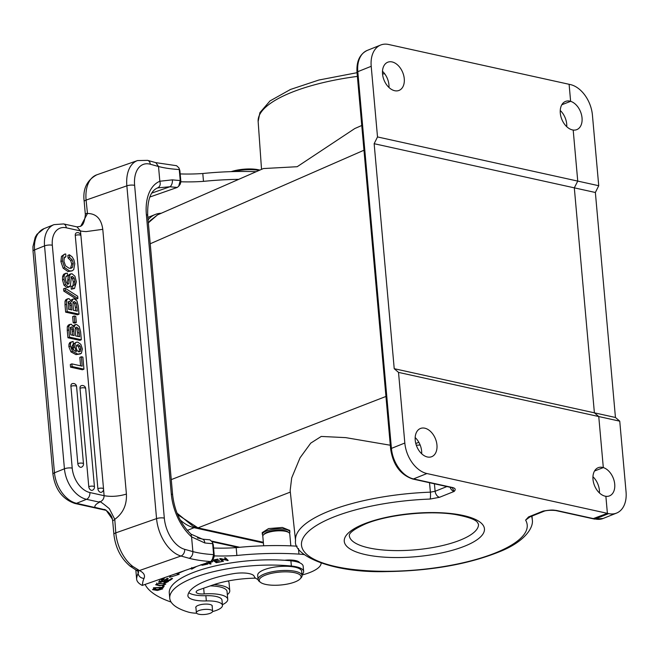 <?xml version="1.0" encoding="UTF-8"?>
<svg xmlns="http://www.w3.org/2000/svg" width="659" height="659" viewBox="0 0 659 659"><rect width="100%" height="100%" fill="white"/><g stroke="black" fill="none" stroke-linecap="round" stroke-linejoin="round"><path stroke-width="0.99" d="M180.887 181.769A71.79 22.142 174.9 0 0 203.491 181.365A127.014 39.178 -5.1 0 1 238.747 179.339M256.186 171.702A127.014 39.178 174.9 0 0 202.791 173.515A71.79 22.142 -5.1 0 1 180.187 173.918M203.491 181.365L202.791 173.515M231.177 171.637A20.981 6.475 -5.1 0 1 259.852 170.096M259.053 170.45A22.093 6.812 174.9 0 0 233.731 171.571M75.266 235.42A3.311 1.021 174.9 0 1 79.937 235.024A3.311 1.021 174.9 0 1 80.933 235.65A3.311 3.311 0 0 0 76.403 232.866A3.311 2.199 68.1 0 0 75.266 235.42L97.87 488.665A3.311 2.199 68.1 0 0 101.47 492.265A3.311 3.311 0 0 0 103.537 488.887A3.311 1.021 -5.1 0 0 102.532 488.261A3.311 1.021 -5.1 0 0 97.87 488.665M80.003 388.291A3.311 1.021 174.9 0 1 84.665 387.896A3.311 1.021 174.9 0 1 85.67 388.522A3.311 3.311 0 0 0 81.139 385.737A3.311 2.199 68.1 0 0 80.003 388.291L88.776 486.655A3.311 2.199 68.1 0 0 92.384 490.255A3.311 3.311 0 0 0 94.451 486.886A3.311 1.021 -5.1 0 0 93.446 486.26A3.311 1.021 -5.1 0 0 88.776 486.655M70.917 386.289A3.311 1.021 174.9 0 1 75.579 385.886A3.311 1.021 174.9 0 1 76.584 386.52A3.311 3.311 0 0 0 72.053 383.736A3.311 2.199 68.1 0 0 70.917 386.289L77.82 463.615A3.311 2.199 68.1 0 0 81.419 467.215A3.311 3.311 0 0 0 83.487 463.845A3.311 1.021 -5.1 0 0 82.482 463.211A3.311 1.021 -5.1 0 0 77.82 463.615M74.772 263.715L73.717 269.638L72.119 270.841L69.508 270.94L64.681 267.579L62.416 260.89L63.033 255.725L64.582 254.152L65.711 253.962L65.949 256.639L65.488 256.763M64.417 257.257L65.949 256.648L64.252 258.081L63.923 261.252L65.579 265.906L69.137 268.246L71.329 268.164L72.399 267.447L73.281 263.46L72.226 259.918L69.632 257.447L69.393 254.778L72.119 256.845L73.899 259.835L74.78 263.724M64.574 254.143L61.501 256.343L60.883 261.508L63.149 268.188L67.976 271.549L72.119 270.849M62.416 260.89L60.883 261.508M64.681 267.579L63.149 268.188M69.508 270.94L67.976 271.557M69.632 257.455L68.099 258.073L67.861 255.395L69.393 254.786M72.226 259.91L70.694 260.527L71.749 264.078L70.529 268.37M68.099 258.064L70.694 260.527M73.281 263.46L71.749 264.078M72.399 267.447L70.867 268.065M74.904 276.212L76.362 281.69M72.045 273.757L74.895 276.22M69.327 279.581L69.838 275.042L70.958 273.806L69.417 274.416M69.426 274.424L72.045 273.749M68.882 283.732L69.294 279.573L67.762 280.182L67.35 284.342M66.74 275.874L67.556 275.767L65.842 276.739L65.57 279.762L66.37 282.777L67.861 284.186L68.857 283.708L67.325 284.326M67.325 273.114L67.556 275.783L66.032 276.409M65.142 273.699L67.317 273.106M70.356 285.784L68.281 286.904L65.496 284.54L64.063 279.367L64.145 275.882L65.134 273.691L63.602 274.309L62.605 276.492L62.531 279.984L63.972 285.149L66.748 287.513L68.404 287.069M69.945 286.459L69.368 286.846M74.063 278.032L72.457 276.467L71.345 277.25L70.381 285.8M72.531 278.65L70.925 277.077L72.457 276.467L71.658 276.714M76.386 281.698L74.541 288.453L72.836 288.576L72.597 285.907L74.582 284.861L74.887 281.434L74.047 278.04L72.515 278.658L73.355 282.044L73.042 285.471M68.857 274.795L68.33 275.676M69.838 275.042L68.305 275.66L67.795 280.199M65.875 273.238L63.626 274.292M64.063 279.367L62.531 279.984M65.496 284.54L63.964 285.158M68.281 286.904L66.748 287.522M74.887 281.426L73.355 282.044M74.582 284.861L72.745 285.94M72.597 285.899L71.065 286.517M72.836 288.576L71.304 289.186L71.065 286.525M71.304 289.186L74.541 288.453M77.68 296.229L77.886 298.502L65.307 290.479L65.101 288.189L77.68 296.229M77.886 298.502L76.353 299.12L63.775 291.089L63.569 288.799L65.101 288.189M65.307 290.479L63.775 291.089M70.282 309.615L69.945 305.76L71.477 305.15L71.188 303.313M68.223 301.838L68.462 309.211L71.905 309.969L71.477 305.15M69.681 303.947L67.943 301.937L69.475 301.328L68.239 301.855L69.475 301.328L71.213 303.329L69.665 303.947M69.656 303.931L69.936 305.76M75.67 310.801L75.373 307.522L76.905 306.913L77.284 311.155L73.421 310.307L72.943 303.214L73.446 301.921L74.558 301.6L73.446 301.921M76.889 306.905L76.147 302.975L74.615 303.585L75.357 307.522M76.131 302.983L74.558 301.583L73.025 302.201L74.599 303.593M71.699 301.731L73.133 298.997L74.36 298.939L76.93 300.957L78.281 306.048L79.039 314.162L67.185 311.55L66.534 304.26L65.002 304.878L65.653 312.16L67.185 311.55M66.551 304.26L66.559 300.553L67.498 298.988L69.03 298.626L71.683 301.723M66.559 300.553L65.027 301.163L65.966 299.598L67.951 298.708L65.958 299.598M79.039 314.162L77.507 314.78L65.653 312.16M73.133 298.997L70.941 300.109M65.027 301.163L65.019 304.878M75.752 316.32L76.304 322.515L74.731 322.16L74.179 315.974L75.752 316.32M76.304 322.515L74.772 323.124L73.198 322.778L72.647 316.592L74.179 315.974M74.731 322.16L73.198 322.778M72.572 335.2L72.226 331.353L73.759 330.736L73.478 328.899M70.315 330.019L70.744 334.797L74.187 335.555L73.759 330.736M70.521 327.441L71.757 326.913L73.495 328.915L71.946 329.533L70.225 327.531L71.757 326.913L70.521 327.449L70.332 330.019M71.946 329.516L72.226 331.353M77.951 336.387L77.663 333.116L79.195 332.498L79.574 336.741L75.703 335.892L75.225 328.808L75.727 327.515L76.839 327.185L75.307 327.787L76.881 329.187L77.647 333.108M79.179 332.49L78.429 328.561L76.897 329.171M78.413 328.569L76.839 327.177L75.736 327.515M80.596 331.642L81.321 339.747L69.467 337.136L68.816 329.846L67.284 330.464L67.317 326.757L68.849 326.139L68.833 329.854M79.237 326.526L80.571 331.634M71.312 324.203L73.965 327.309L75.414 324.582L76.642 324.525L79.212 326.543M68.857 326.147L70.233 324.294L68.701 324.903M68.701 324.912L71.312 324.22M81.321 339.747L79.788 340.365L67.935 337.754L67.284 330.464M75.414 324.582L73.223 325.694M68.248 325.184L67.325 326.765M69.467 337.136L67.935 337.754M80.958 348.784L79.426 349.402L78.948 351.906L80.489 351.28L80.958 348.784L80.027 346.049L78.495 346.659L79.426 349.402M80.036 346.041L78.174 344.649L76.642 345.267L78.503 346.659M78.174 344.649L76.576 345.275L76.139 347.655M76.131 347.655L77.054 350.506L78.833 351.881L80.489 351.28M72.49 351.255L70.406 346.041L70.521 343.553L71.329 341.955L69.796 342.565L68.981 344.163L68.874 346.659L70.958 351.865M77.474 353.982L72.474 351.28L70.941 351.89L75.942 354.591M81.403 353.331L75.942 354.608L80.382 353.941M76.362 351.684L74.665 347.005L75.324 343.117L76.386 342.21L77.762 342.12L80.843 344.369L82.391 348.998L81.386 353.306M73.091 341.428L73.314 343.916L71.864 346.634L72.416 348.537L73.61 350.16L76.37 351.675M73.091 341.42L69.862 342.54M76.386 342.202L73.783 343.726M75.324 343.117L73.792 343.734L73.133 347.623L73.75 350.291M74.665 347.005L73.133 347.623M70.521 343.553L68.989 344.163M70.406 346.041L68.874 346.659M82.869 357.104L83.948 369.164L72.095 366.552L71.856 363.875L82.194 366.157L81.362 356.774L82.869 357.104M83.948 369.164L82.416 369.773L70.562 367.162L70.324 364.493L71.856 363.875M81.362 356.774L79.83 357.384L80.579 365.803M72.095 366.552L70.562 367.162M99.46 502.29C98.446 500.222 101.75 502.356 109.353 508.707L114.773 519.325C123.044 513.336 126.923 504.918 126.413 494.077C118.694 496.392 111.256 496.927 104.114 495.692C104.015 498.896 102.433 501.046 99.369 502.15L99.46 502.29A22.093 6.812 174.9 0 0 94.871 507.348L104.657 509.687M260.577 582.408L259.457 581.567A22.093 6.812 -5.1 0 1 258.064 579.475A22.093 6.812 -5.1 0 1 265.668 573.503A22.093 6.812 -5.1 0 1 288.939 570.537A22.093 6.812 -5.1 0 1 302.069 575.546A22.093 6.812 -5.1 0 1 301.081 577.852L300.125 578.882A20.981 6.475 174.9 0 0 291.624 572.193A20.981 6.475 174.9 0 0 266.475 574.747A20.981 6.475 174.9 0 0 260.577 582.408A20.981 6.475 174.9 0 0 293.848 582.358A20.981 6.475 174.9 0 0 300.125 578.882M258.064 579.475L257.694 575.282A22.093 6.812 -5.1 0 1 265.289 569.318A22.093 6.812 -5.1 0 1 288.568 566.345A22.093 6.812 -5.1 0 1 301.698 571.361L302.069 575.546M212.173 606.461A8.287 2.554 174.9 0 0 212.272 605.992A8.287 2.554 174.9 0 0 207.346 604.114A8.287 2.554 174.9 0 0 198.614 605.226A8.287 2.554 174.9 0 0 195.772 607.458A8.287 2.554 174.9 0 0 195.945 607.911M200.855 614.509A8.147 2.512 -5.1 0 1 196.374 612.681A8.147 2.512 -5.1 0 1 208.12 609.41A8.147 2.512 -5.1 0 1 212.602 611.231A8.147 2.512 -5.1 0 1 200.855 614.509M196.637 613.232A19.325 5.964 -5.1 0 1 188.4 612.104A81.181 25.034 -5.1 0 1 169.75 598.232A81.181 25.034 -5.1 0 1 197.659 576.296A81.181 25.034 -5.1 0 1 291.369 566.032A24.853 7.661 -5.1 0 1 303.642 571.468A24.853 7.661 -5.1 0 1 301.987 574.59M258.073 579.525A24.853 7.661 -5.1 0 1 254.25 576.427A16.566 5.107 174.9 0 0 233.253 573.692A62.951 19.416 174.9 0 0 209.546 579.599A62.951 19.416 174.9 0 0 187.906 595.448A22.093 6.812 174.9 0 0 187.906 595.851A22.093 6.812 174.9 0 0 206.333 600.926A19.325 5.964 -5.1 0 1 222.462 605.366A19.325 5.964 -5.1 0 1 215.814 610.588A19.325 5.964 -5.1 0 1 212.56 611.56M303.642 571.468L303.173 566.238A24.853 7.661 174.9 0 0 299.623 562.761A24.853 7.661 174.9 0 0 290.899 560.793A81.181 25.034 174.9 0 0 284.597 560.274A81.181 25.034 174.9 0 0 169.281 593.001L169.75 598.232M222.462 605.366L221.992 600.135A19.325 5.964 174.9 0 0 205.872 595.695A22.093 6.812 -5.1 0 1 188.787 592.688M299.623 562.761A13.806 4.259 174.9 0 0 284.597 560.274M292.794 560.15L292.135 560.512M171.093 602.054A143.58 44.285 -5.1 0 1 145.104 584.459M255.577 578.157A49.697 15.33 174.9 0 0 212.791 585.019L199.002 589.838A8.287 2.554 174.9 0 0 196.151 592.079A8.287 2.554 174.9 0 0 204.183 593.924A24.301 7.496 -5.1 0 1 221.861 595.093A24.301 7.496 -5.1 0 1 227.75 599.336L227.05 591.485A24.301 7.496 174.9 0 0 210.303 585.884M227.75 599.336A24.301 7.496 -5.1 0 1 222.404 604.69M214.274 555.875A71.79 22.142 174.9 0 0 236.878 555.479A127.014 39.178 -5.1 0 1 298.955 554.104A38.659 11.92 -5.1 0 1 304.236 554.614M321.114 563.157A38.659 11.92 -5.1 0 1 307.811 573.264A38.659 11.92 -5.1 0 1 302.028 575.019M297.135 546.187A127.014 39.178 174.9 0 0 236.177 547.629A71.79 22.142 -5.1 0 1 213.574 548.024M236.878 555.479L236.177 547.629M205.756 563.247L206.868 564.203L201.563 564.541M200.707 564.788L202.329 565.257L207.931 564.046L206.547 562.975M157.27 585.068C156.9 583.726 159.181 583.306 164.132 583.8L164.651 584.212L164.511 582.638M164.083 583.297L164.132 583.8C165.302 584.648 163.902 585.167 159.931 585.349M157.221 585.044L156.628 583.075M160.038 585.34L157.196 585.052M162.205 585.587L165.771 584.113L159.173 583.273L155.631 584.755L159.692 585.719L162.172 585.25M159.717 581.592L162.575 580.67L158.399 582.012L167.378 581.469L163.86 582.877L165.689 582.795L168.547 581.427L163.91 581.123L162.625 581.683M162.633 581.691C160.384 582.507 159.429 582.474 159.75 581.592L159.396 580.365M159.75 581.559L159.7 581.016M211.168 561.237L211.745 561.649L208.417 562.325M207.626 562.597L210.205 564.071L210.139 563.305M210.205 564.071L211.111 563.865L209.348 562.481M209.381 562.877L212.816 561.616L211.613 560.867M163.448 578.042L160.878 579.862L169.75 580.513L172.534 578.544L171.488 578.47L169.198 580.085L166.175 579.871L166.109 579.104M166.175 579.871L168.243 578.413L167.197 578.33L165.137 579.788L162.419 579.591L162.353 578.824M162.419 579.591L164.618 578.034L163.671 577.968M169.75 580.513L169.684 579.747M161.093 588.149L161.595 588.989L153.621 589.55L155.812 588.273L152.509 589.632L157.402 590.48L162.724 588.849L159.84 588.059L159.371 588.429L161.142 588.627M215.584 561.328L219.488 560.545L215.163 561.031L214.068 560.232L218.244 559.4L217.824 559.096L212.717 560.117L216.284 562.704L221.556 561.641L216.803 562.209L215.551 560.949M216.284 562.704L216.201 561.781M177.049 573.363L174.882 574.047M170.887 575.439L169.552 577.333L179.223 574.302L177.106 573.973L177.049 573.289M177.106 573.973A93.051 28.699 -5.1 0 1 184.924 570.537M190.138 568.593L191.884 569.079L191.744 567.506M191.876 569.079L196.58 566.46M221.185 559.17L228.212 560.471L225.37 557.753L224.447 557.918L226.68 560.051L220.641 558.577L219.653 558.75L222.495 561.468L223.417 561.303L221.144 558.7M227.223 560.644L227.116 559.425M226.68 560.051L226.581 558.914M222.495 561.468L222.396 560.331M163.168 587.63L164.231 585.95L163.086 585.966L162.246 587.293L153.465 587.795L163.168 587.63L163.028 586.065M263.658 545.776L262.809 536.327A13.526 4.176 -5.1 0 1 263.419 534.919A13.526 4.176 -5.1 0 1 267.463 532.67A13.526 4.176 -5.1 0 1 288.914 532.637A13.526 4.176 -5.1 0 1 289.762 533.922L290.825 545.858M263.419 534.919L264.374 533.889A12.422 3.83 -5.1 0 1 268.089 531.829A12.422 3.83 -5.1 0 1 287.794 531.797L288.914 532.637M213.31 545.018L212.264 541.962L209.949 539.828L202.511 539.161L191.077 534.185M213.318 545.009L213.162 544.375M202.56 539.161A5.519 2.941 96.7 0 1 204.817 542.958A63.503 19.589 -5.1 0 0 212.643 543.642L213.623 554.631L214.29 556.007L213.541 558.437M214.299 556.114L213.302 544.902M142.229 585.423L210.674 561.534L212.107 560.298L213.623 554.631A63.503 19.589 174.9 0 1 204.208 553.749A63.503 19.589 174.9 0 1 192.889 551.616L191.563 536.821M142.229 585.414C138.522 583.47 136.652 581.254 136.611 578.759A150.763 46.501 -5.1 0 1 138.143 573.281A5.519 5.173 24.5 0 0 144.057 578.322A42.522 13.114 174.9 0 0 139.436 570.537L132.805 566.443L130.284 566.18M136.611 578.759L135.82 569.895M204.817 542.958L191.571 536.887L191.044 534.268M210.674 561.534A69.03 21.294 174.9 0 1 189.232 558.313C191.662 557.069 192.881 554.837 192.889 551.616L184.668 549.326A5.519 4.061 105.5 0 1 180.97 556.015L139.436 570.537L136.578 570.192M114.625 519.778A5.519 1.705 174.9 0 0 112.722 521.277L113.892 534.358A5.519 1.705 -5.1 0 1 115.795 532.859L114.773 519.325M77.012 226.943L80.489 230.93L66.254 227.792A5.519 3.756 102.4 0 0 63.618 223.936L54.013 224.628A27.612 18.345 -111.9 0 0 44.54 245.898L34.581 249.893A5.519 1.705 174.9 0 0 33.032 251.26L32.95 246.598L35.224 237.24L36.97 234.283L44.054 228.624A27.612 18.345 68.1 0 0 34.581 249.893L54.475 472.791L64.434 468.796A5.519 1.705 -5.1 0 1 72.218 468.129A22.093 14.679 -111.9 0 0 89.888 492.545A5.519 3.756 102.4 0 1 86.518 499.316A27.612 18.345 -111.9 0 1 64.434 468.796L44.54 245.898A5.519 1.705 174.9 0 1 52.325 245.239L72.218 468.129M103.051 509.588L105.827 510.206M179.923 170.903L178.894 167.856L176.579 165.706L155.821 162.641L158.514 166.513L150.293 164.231A27.612 16.64 -109.3 0 0 134.625 185.385L164.322 518.155A27.612 16.64 -109.3 0 0 184.668 549.326M159.84 181.307L158.514 166.513A63.503 19.589 -5.1 0 0 169.94 168.671A63.503 19.589 -5.1 0 0 179.256 169.536L180.237 180.525L180.904 181.892L180.146 184.331M159.832 181.241L172.411 179.841A5.519 2.941 96.7 0 1 169.923 186.752A69.03 21.294 174.9 0 0 177.287 187.42L178.721 186.192L180.237 180.525A63.503 19.589 174.9 0 1 172.411 179.841M80.868 235.222L80.489 230.93A16.566 5.107 -5.1 0 0 86.214 231.589L102.779 229.324C101.305 218.813 96.206 213.532 87.474 213.5L86.09 200.089A5.519 1.705 174.9 0 0 84.195 201.58L85.357 214.661A5.519 1.705 -5.1 0 1 85.373 214.496A5.519 1.705 -5.1 0 1 87.26 213.17M77.045 226.894L80.695 226.292L87.474 213.5M191.102 534.202C180.78 524.383 174.627 511.335 172.642 495.041A5.519 1.705 -5.1 0 0 171.307 494.077L146.372 214.669A44.178 26.624 70.7 0 1 152.147 187.444A44.178 26.624 70.7 0 1 159.84 181.266C160.714 184.487 159.98 186.703 157.625 187.889L169.923 186.752L151.801 193.087M180.912 182.008L179.907 170.796M179.932 170.903L179.775 170.261M149.807 197.033L177.287 187.42M214.018 584.599A27.06 8.345 -5.1 0 1 223.187 585.991A27.06 8.345 -5.1 0 1 229.76 590.719L229.06 582.869A27.06 8.345 174.9 0 0 228.121 580.974M229.76 590.719A27.06 8.345 -5.1 0 1 227.33 594.624M262.966 535.561A13.806 4.259 -5.1 0 1 262.373 534.482A13.806 4.259 -5.1 0 1 268.683 530.256A13.806 4.259 -5.1 0 1 282.546 528.955A13.806 4.259 -5.1 0 1 289.869 532.027A13.806 4.259 -5.1 0 1 289.474 533.197M262.208 532.62L268.534 528.592L282.382 527.455L289.729 530.446M420.154 445.031L416.307 445.22M452.247 487.545L451.374 487.536A2.76 1.878 -77.6 0 0 452.206 487.454C455.385 488.146 456.02 489.48 454.109 491.449A5.519 3.666 -111.9 0 1 450.113 487.256M452.379 487.849L454.109 491.449L439.528 497.29A5.519 3.666 68.1 0 1 435.121 491.284L434.413 483.797M361.766 125.49L354.797 128.538L297.184 166.711L263.369 168.556M148.374 223.088L150.013 220.749L157.501 214.908M446.917 486.548L435.121 491.284L430.401 492.166A118.826 36.649 -5.1 0 0 328.89 511.178A118.826 36.649 -5.1 0 0 295.562 540.685L290.158 490.543L291.698 477.89L300.051 457.791L310.751 443.12L321.254 436.439L345.695 437.625L390.301 445.237M177.658 514.687L197.964 527.867L193.079 526.269L177.024 513.139M382.484 71.287A15.19 10.091 -111.9 0 1 388.991 87.507M415.17 437.551A15.19 10.091 -111.9 0 1 421.678 453.763M427.37 456.975A15.19 10.091 68.1 0 0 431.736 456.679A15.19 10.091 68.1 0 0 436.431 441.892A15.19 10.091 68.1 0 0 424.8 428.193A15.19 10.091 68.1 0 0 420.434 428.49A15.19 10.091 68.1 0 0 415.738 443.285A15.19 10.091 68.1 0 0 427.37 456.975M394.222 368.694L594.393 412.831L598.759 416.546L603.314 467.593L594.525 471.012L603.314 467.593L598.759 416.546L619.748 421.175L626.05 491.812A27.612 18.345 -111.9 0 1 616.577 513.081A27.612 18.345 -111.9 0 1 608.636 513.616L607.392 513.345L592.902 518.74L607.392 513.345L426.917 473.541A27.612 18.345 -111.9 0 1 404.824 443.029L398.522 372.393L598.759 416.546L594.393 412.831L574.31 187.848L577.745 181.093L573.19 130.045A15.19 10.091 68.1 0 0 576.823 129.617A15.19 10.091 68.1 0 0 581.633 115.325A15.19 10.091 68.1 0 0 570.628 101.329L569.104 84.294L388.621 44.491A27.612 18.345 -111.9 0 0 380.68 45.026A27.612 18.345 -111.9 0 0 371.206 66.304L377.508 136.94L374.147 143.703L394.222 368.694L398.522 372.393M543.131 511.079L544.853 510.931C547.868 510.255 551.484 510.124 555.702 510.536L556.525 510.461C552.81 510.091 552.769 509.514 543.131 511.079L528.551 516.928A5.519 3.666 68.1 0 0 530.141 516.821L544.721 510.972A5.519 3.666 -111.9 0 1 543.131 511.079M602.573 467.396A15.19 10.091 68.1 0 0 598.199 467.692A15.19 10.091 68.1 0 0 593.512 482.479A15.19 10.091 68.1 0 0 605.143 496.178A15.19 10.091 68.1 0 0 605.876 496.301A15.19 10.091 68.1 0 0 609.509 495.881A15.19 10.091 68.1 0 0 614.32 481.589A15.19 10.091 68.1 0 0 603.314 467.593A15.19 10.091 68.1 0 0 602.573 467.396M569.887 101.132A15.19 10.091 68.1 0 0 565.513 101.428A15.19 10.091 68.1 0 0 560.817 116.223A15.19 10.091 68.1 0 0 572.449 129.914A15.19 10.091 68.1 0 0 573.19 130.045L577.745 181.093L598.734 185.723L592.425 115.086A27.612 18.345 -111.9 0 0 570.34 84.566L569.104 84.294L570.628 101.329A15.19 10.091 68.1 0 0 569.887 101.132M394.683 90.711A15.19 10.091 68.1 0 0 399.049 90.415A15.19 10.091 68.1 0 0 403.745 75.628A15.19 10.091 68.1 0 0 392.113 61.938A15.19 10.091 68.1 0 0 387.747 62.226A15.19 10.091 68.1 0 0 383.052 77.021A15.19 10.091 68.1 0 0 394.683 90.711M263.402 542.967L194.1 527.686A37.555 24.951 -111.9 0 1 180.129 519.86M148.086 219.884A37.555 24.951 -111.9 0 1 155.277 214.472A37.555 24.951 -111.9 0 1 161.224 213.261M377.508 136.94L577.745 181.093L574.31 187.848L595.365 192.486L598.734 185.723M374.147 143.703L574.31 187.848L594.393 412.831L615.448 417.476L595.365 192.486M607.392 513.345L605.876 496.301L607.392 513.345M561.83 104.748L570.628 101.329L561.83 104.748M619.748 421.175L615.448 417.476M592.943 476.754A15.19 10.091 -111.9 0 1 599.443 492.965M560.257 110.49A15.19 10.091 -111.9 0 1 566.756 126.701M63.033 255.725L61.501 256.343M64.145 275.882L62.613 276.492M89.888 492.545L104.114 495.692L103.545 489.324M102.779 229.324L126.413 494.077M33.032 251.26L52.926 474.151A5.519 1.705 -5.1 0 1 54.475 472.791A27.612 18.345 68.1 0 0 76.559 503.311L105.975 510.058L112.359 519.103M105.489 509.844L104.526 509.588C103.117 508.493 111.247 512.488 112.401 519.267L112.673 520.758M290.899 560.793L291.369 566.032M205.872 595.695L206.333 600.926M297.036 561.872L296.954 560.949M204.183 593.924L203.672 588.207M298.955 554.104L298.461 548.51M202.288 564.812L202.329 565.257M164.676 580.909L164.717 581.362M163.729 581.815L163.671 581.213M137.953 571.089L138.143 573.281A37.003 11.409 174.9 0 0 138.538 571.592M142.517 585.365A145.235 44.796 -5.1 0 1 144.057 578.322M189.232 558.313L180.97 556.015A33.131 19.968 -109.3 0 1 156.562 518.608A5.519 1.705 -5.1 0 1 164.322 518.155M132.805 566.443A33.131 19.968 70.7 0 1 115.795 532.859L156.562 518.608L126.858 185.838A33.131 19.968 -109.3 0 1 137.533 160.565L147.616 160.359A5.519 4.061 105.5 0 1 150.293 164.231M112.401 519.267L112.722 521.277A5.519 1.705 174.9 0 0 112.738 521.351M52.325 245.239A22.093 14.679 -111.9 0 1 66.254 227.792M99.369 502.15L86.518 499.316L76.559 503.311A5.519 3.756 102.4 0 1 74.904 503.468L106.041 510.338M171.307 494.077A44.178 26.624 70.7 0 0 191.58 536.863M134.625 185.385A5.519 1.705 174.9 0 0 126.858 185.838L86.09 200.089A33.131 19.968 70.7 0 1 96.766 174.824L137.533 160.565M85.373 214.735A5.519 1.705 -5.1 0 1 85.357 214.661C83.998 227.717 79.896 225.658 80.48 226.399L80.703 226.284M157.781 187.831C150.606 190.706 147.254 199.974 147.707 215.633A5.519 1.705 174.9 0 0 146.372 214.669M415.788 443.491L418.852 442.304M429.511 482.709L430.401 492.166A5.519 0.873 87.9 0 1 430.096 499.061L439.528 497.29M426.917 473.541L413.506 478.92A2.76 1.878 102.4 0 1 412.682 479.002C400.417 474.793 393.069 464.817 390.647 449.084A2.76 0.848 -5.1 0 1 391.421 448.4A27.612 18.345 68.1 0 0 413.506 478.92L452.206 487.454M460.995 539.803A64.837 20.001 174.9 0 0 478.467 524.053C477.034 523.172 479.974 519.152 455.237 514.49C429.396 510.19 387.805 514.58 365.605 523.856C347.68 531.871 349.509 535.47 349.361 535.042L349.303 535.578A64.837 20.001 174.9 0 0 390.367 550.463A64.837 20.001 174.9 0 0 460.27 540.1A64.837 20.001 174.9 0 0 460.995 539.803M371.206 66.304L357.796 71.674A2.76 0.848 174.9 0 0 357.021 72.358C356.313 61.411 359.732 54.096 367.269 50.405A27.612 18.345 68.1 0 0 357.796 71.674L391.421 448.4L404.824 443.029M150.219 243.772L363.974 150.219M385.943 396.454L171.266 479.604M263.345 542.283L197.964 527.867L290.322 492.092M384.708 73.8A118.826 36.649 174.9 0 0 382.533 73.932M357.384 76.395A118.826 36.649 174.9 0 0 291.517 92.408A118.826 36.649 174.9 0 0 258.147 121.511L261.532 169.363M531.533 516.261A118.826 36.649 -5.1 0 1 532.266 519.564L532.019 516.063M530.009 516.87L525.61 520.124A113.307 34.943 -5.1 0 1 467.116 561.806A113.307 34.943 -5.1 0 1 335.843 566.6A113.307 34.943 -5.1 0 1 312.91 527.851A113.307 34.943 -5.1 0 1 430.096 499.061M528.551 516.928L525.61 520.124M464.686 546.154A70.365 21.698 174.9 0 0 465.468 545.841A70.365 21.698 174.9 0 0 462.75 515.396A70.365 21.698 174.9 0 0 364.015 523.963A70.365 21.698 174.9 0 0 363.233 524.276A70.365 21.698 174.9 0 0 365.959 554.721A70.365 21.698 174.9 0 0 464.686 546.154M197.412 537.942L203.367 539.251M211.844 541.121L239.761 547.283M194.1 527.686L187.337 530.396M556.525 510.461L595.225 518.995L608.636 513.616M603.166 518.46L594.402 519.07A2.76 1.878 -77.6 0 0 595.225 518.995A27.612 18.345 68.1 0 0 603.166 518.46L616.577 513.081M80.933 235.65L103.537 488.887M85.67 388.522L94.451 486.886M76.584 386.52L83.487 463.845M69.368 286.854L67.836 287.464M196.374 612.681L195.863 606.988M212.602 611.231L212.091 605.539M206.745 562.522L206.885 564.088M167.32 580.818L167.386 581.518M211.605 560.076L211.745 561.649M153.481 587.985L153.621 589.55M161.455 587.416L161.595 588.989M292.176 560.941L292.102 560.092M213.137 544.301L212.28 541.962M213.483 558.511L212.107 560.298M113.892 534.358C115.482 547.86 120.927 558.494 130.227 566.246L138.654 571.732M44.054 228.624L54.013 224.628M52.926 474.151C55.167 489.456 62.498 499.225 74.904 503.468M76.848 226.853L63.618 223.936M147.616 160.359L155.862 162.658M84.195 201.58C82.597 189.174 86.79 180.253 96.766 174.824M147.707 215.633L172.642 495.041M180.096 184.396L178.721 186.192M179.75 170.195L178.943 167.996M262.216 532.777L262.373 534.482M289.713 530.289L289.869 532.027M390.647 449.084L357.021 72.358M157.476 214.908L263.378 168.556M529.572 516.969L530.141 516.821M295.562 540.685C292.654 554.639 330.357 573.239 386.611 571.584C431.719 570.908 470.131 563.972 501.837 550.784C525.693 540.726 533.806 527.019 532.266 519.564M451.374 487.536L412.682 479.002M212.157 541.723L238.088 547.44M147.871 217.445L155.277 214.472M367.269 50.405L380.68 45.026M357.054 72.696L318.882 80.027L290.487 89.459L270.033 100.909L259.901 112.656L258.147 121.511M594.402 519.07L555.702 510.536M148.349 222.841L157.517 214.883M197.494 527.908L263.353 542.431"/></g></svg>
